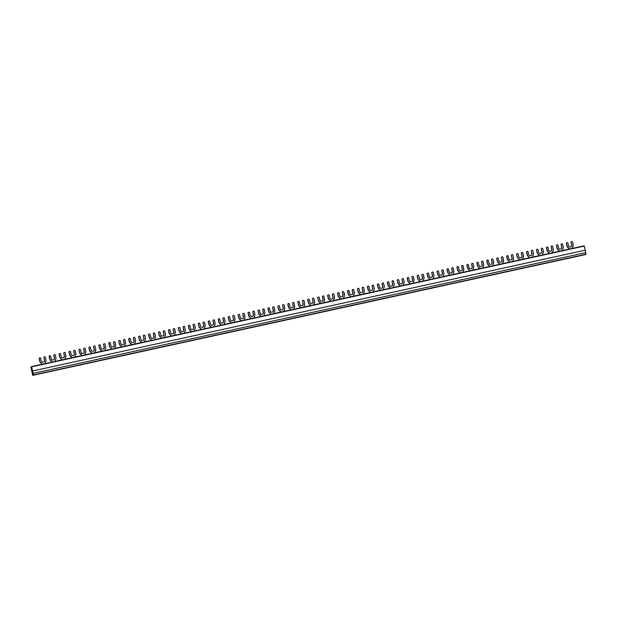 <?xml version="1.0" encoding="UTF-8"?>
<svg xmlns="http://www.w3.org/2000/svg" width="617" height="617" viewBox="0 0 617 617"><rect width="100%" height="100%" fill="white"/><g stroke="black" fill="none" stroke-linecap="round" stroke-linejoin="round"><path stroke-width="0.93" d="M30.85 366.953L32.709 375.367L32.508 372.097L33.195 375.113L585.811 254.366L585.317 250.186L32.632 370.964L31.583 366.567L33.318 374.426L31.428 368.526L32.67 374.766L30.85 366.953L31.583 366.791M32.701 370.933L33.195 375.113M41.763 364.346L41.686 363.32L41.91 364.315M44.223 356.973A0.571 0.563 62.4 0 0 43.861 357.636L44.571 360.081A1.72 1.697 62.4 0 1 43.714 361.971A1.72 1.697 62.4 0 1 41.254 360.806L40.683 358.284A0.571 0.563 -117.6 0 0 40.005 357.845L39.727 357.906A0.571 0.563 -117.6 0 0 39.588 357.96L39.449 358.03A0.571 0.563 62.4 0 0 39.164 358.662L39.735 361.176A3.162 3.108 62.4 0 0 41.547 363.39M43.645 362.002A1.72 1.697 -117.6 0 0 44.432 360.151L43.861 357.636M64.114 352.623A0.571 0.563 62.4 0 0 63.759 353.286L64.469 355.731A1.72 1.697 62.4 0 1 63.605 357.621A1.72 1.697 62.4 0 1 61.152 356.456L60.582 353.942A0.571 0.563 -117.6 0 0 59.903 353.502L59.625 353.564A0.571 0.563 -117.6 0 0 59.487 353.61L59.348 353.688A0.571 0.563 62.4 0 0 59.062 354.312L59.772 356.757A3.162 3.108 -117.6 0 0 61.577 358.971L61.8 359.966M63.536 357.659A1.72 1.697 -117.6 0 0 64.33 355.808L63.759 353.286M61.654 359.996L61.438 359.04A3.162 3.108 62.4 0 1 59.633 356.834L59.062 354.312M84.012 348.281A0.571 0.563 62.4 0 0 83.65 348.944L84.359 351.389A1.72 1.697 62.4 0 1 83.503 353.279A1.72 1.697 62.4 0 1 81.043 352.114L80.472 349.592A0.571 0.563 -117.6 0 0 79.794 349.153L79.516 349.214A0.571 0.563 -117.6 0 0 79.377 349.268L79.238 349.338A0.571 0.563 62.4 0 0 78.953 349.97L79.662 352.415A3.162 3.108 -117.6 0 0 81.475 354.621L81.699 355.616M83.434 353.31A1.72 1.697 -117.6 0 0 84.221 351.459L83.65 348.944M81.552 355.654L81.336 354.698A3.162 3.108 62.4 0 1 79.524 352.484L78.953 349.97M103.903 343.931A0.571 0.563 62.4 0 0 103.548 344.594L104.258 347.039A1.72 1.697 62.4 0 1 103.394 348.929A1.72 1.697 62.4 0 1 100.941 347.764L100.37 345.25A0.571 0.563 -117.6 0 0 99.692 344.81L99.414 344.864A0.571 0.563 -117.6 0 0 99.275 344.918L99.136 344.988A0.571 0.563 62.4 0 0 98.851 345.62L99.561 348.065A3.162 3.108 -117.6 0 0 101.365 350.279L101.589 351.274M103.324 348.967A1.72 1.697 -117.6 0 0 104.119 347.109L103.548 344.594M101.443 351.304L101.227 350.348A3.162 3.108 62.4 0 1 99.422 348.135L98.851 345.62M123.801 339.589A0.571 0.563 62.4 0 0 123.439 340.245L124.148 342.69A1.72 1.697 62.4 0 1 123.292 344.579A1.72 1.697 62.4 0 1 120.832 343.414L120.261 340.9A0.571 0.563 -117.6 0 0 119.582 340.461L119.305 340.522A0.571 0.563 -117.6 0 0 119.166 340.569L119.027 340.646A0.571 0.563 62.4 0 0 118.742 341.27L119.451 343.723A3.162 3.108 -117.6 0 0 121.264 345.929L121.487 346.924M123.223 344.618A1.72 1.697 -117.6 0 0 124.009 342.767L123.439 340.245M121.341 346.955L121.125 346.006A3.162 3.108 62.4 0 1 119.312 343.792L118.742 341.27M143.692 335.239A0.571 0.563 62.4 0 0 143.337 335.903L144.046 338.347A1.72 1.697 62.4 0 1 143.183 340.237A1.72 1.697 62.4 0 1 140.73 339.072L140.159 336.55A0.571 0.563 -117.6 0 0 139.473 336.111L139.203 336.172A0.571 0.563 -117.6 0 0 139.064 336.226L138.925 336.296A0.571 0.563 62.4 0 0 138.64 336.928L139.349 339.373A3.162 3.108 -117.6 0 0 141.154 341.587L141.378 342.582M143.113 340.268A1.72 1.697 -117.6 0 0 143.908 338.417L143.337 335.903M141.231 342.612L141.015 341.656A3.162 3.108 62.4 0 1 139.211 339.443L138.64 336.928M163.59 330.889A0.571 0.563 62.4 0 0 163.227 331.553L163.937 333.998A1.72 1.697 62.4 0 1 163.081 335.887A1.72 1.697 62.4 0 1 160.621 334.722L160.05 332.208A0.571 0.563 -117.6 0 0 159.371 331.769L159.093 331.83A0.571 0.563 -117.6 0 0 158.955 331.877L158.816 331.946A0.571 0.563 62.4 0 0 158.53 332.578L159.24 335.023A3.162 3.108 -117.6 0 0 161.045 337.237L161.276 338.232M163.011 335.926A1.72 1.697 -117.6 0 0 163.798 334.075L163.227 331.553M161.13 338.263L160.914 337.306A3.162 3.108 62.4 0 1 159.101 335.1L158.53 332.578M183.48 326.547A0.571 0.563 62.4 0 0 183.126 327.203L183.835 329.655A1.72 1.697 62.4 0 1 182.971 331.545A1.72 1.697 62.4 0 1 180.519 330.38L179.948 327.858A0.571 0.563 -117.6 0 0 179.262 327.419L178.992 327.48A0.571 0.563 -117.6 0 0 178.853 327.534L178.714 327.604A0.571 0.563 62.4 0 0 178.421 328.236L179.138 330.681A3.162 3.108 -117.6 0 0 180.943 332.887L181.167 333.882M182.902 331.576A1.72 1.697 -117.6 0 0 183.696 329.725L183.126 327.203M181.02 333.913L180.804 332.964A3.162 3.108 62.4 0 1 178.999 330.751L178.421 328.236M203.371 322.197A0.571 0.563 62.4 0 0 203.016 322.861L203.726 325.306A1.72 1.697 62.4 0 1 202.87 327.195A1.72 1.697 62.4 0 1 200.409 326.031L199.839 323.509A0.571 0.563 -117.6 0 0 199.16 323.077L198.882 323.131A0.571 0.563 -117.6 0 0 198.743 323.185L198.605 323.254A0.571 0.563 62.4 0 0 198.319 323.886L199.029 326.331A3.162 3.108 -117.6 0 0 200.833 328.545L201.065 329.54M202.792 327.226A1.72 1.697 -117.6 0 0 203.587 325.375L203.016 322.861M200.918 329.571L200.695 328.614A3.162 3.108 62.4 0 1 198.89 326.401L198.319 323.886M223.269 317.848A0.571 0.563 62.4 0 0 222.907 318.511L223.624 320.956A1.72 1.697 62.4 0 1 222.76 322.845A1.72 1.697 62.4 0 1 220.308 321.681L219.729 319.166A0.571 0.563 -117.6 0 0 219.05 318.727L218.773 318.788A0.571 0.563 -117.6 0 0 218.634 318.835L218.503 318.912A0.571 0.563 62.4 0 0 218.21 319.537L218.919 321.981A3.162 3.108 -117.6 0 0 220.732 324.195L220.955 325.19M222.691 322.884A1.72 1.697 -117.6 0 0 223.485 321.033L222.907 318.511M220.809 325.221L220.593 324.264A3.162 3.108 62.4 0 1 218.788 322.059L218.21 319.537M243.16 313.505A0.571 0.563 62.4 0 0 242.805 314.169L243.514 316.614A1.72 1.697 62.4 0 1 242.651 318.503A1.72 1.697 62.4 0 1 240.198 317.339L239.627 314.817A0.571 0.563 -117.6 0 0 238.949 314.377L238.671 314.439A0.571 0.563 -117.6 0 0 238.532 314.493L238.393 314.562A0.571 0.563 62.4 0 0 238.108 315.194L238.818 317.639A3.162 3.108 -117.6 0 0 240.622 319.853L240.854 320.84M242.581 318.534A1.72 1.697 -117.6 0 0 243.376 316.683L242.805 314.169M240.707 320.879L240.483 319.922A3.162 3.108 62.4 0 1 238.679 317.709L238.108 315.194M263.058 309.156A0.571 0.563 62.4 0 0 262.695 309.819L263.405 312.264A1.72 1.697 62.4 0 1 262.549 314.153A1.72 1.697 62.4 0 1 260.096 312.989L259.518 310.474A0.571 0.563 -117.6 0 0 258.839 310.035L258.562 310.096A0.571 0.563 -117.6 0 0 258.423 310.143L258.292 310.212A0.571 0.563 62.4 0 0 257.999 310.845L258.708 313.289A3.162 3.108 -117.6 0 0 260.521 315.503L260.744 316.498M262.48 314.192A1.72 1.697 -117.6 0 0 263.274 312.333L262.695 309.819M260.598 316.529L260.382 315.572A3.162 3.108 62.4 0 1 258.577 313.367L257.999 310.845M282.948 304.813A0.571 0.563 62.4 0 0 282.594 305.469L283.303 307.922A1.72 1.697 62.4 0 1 282.439 309.811A1.72 1.697 62.4 0 1 279.987 308.639L279.416 306.125A0.571 0.563 -117.6 0 0 278.737 305.685L278.46 305.747A0.571 0.563 -117.6 0 0 278.321 305.793L278.182 305.87A0.571 0.563 62.4 0 0 277.897 306.495L278.606 308.947A3.162 3.108 -117.6 0 0 280.411 311.153L280.642 312.148M282.37 309.842A1.72 1.697 -117.6 0 0 283.164 307.991L282.594 305.469M280.488 312.179L280.272 311.23A3.162 3.108 62.4 0 1 278.468 309.017L277.897 306.495M302.847 300.464A0.571 0.563 62.4 0 0 302.484 301.127L303.194 303.572A1.72 1.697 62.4 0 1 302.338 305.461A1.72 1.697 62.4 0 1 299.877 304.297L299.307 301.775A0.571 0.563 -117.6 0 0 298.628 301.335L298.35 301.397A0.571 0.563 -117.6 0 0 298.212 301.451L298.073 301.52A0.571 0.563 62.4 0 0 297.787 302.153L298.497 304.597A3.162 3.108 -117.6 0 0 300.309 306.811L300.533 307.806M302.268 305.492A1.72 1.697 -117.6 0 0 303.055 303.641L302.484 301.127M300.386 307.837L300.171 306.88A3.162 3.108 62.4 0 1 298.358 304.667L297.787 302.153M322.737 296.114A0.571 0.563 62.4 0 0 322.382 296.777L323.092 299.222A1.72 1.697 62.4 0 1 322.228 301.111A1.72 1.697 62.4 0 1 319.776 299.947L319.205 297.433A0.571 0.563 -117.6 0 0 318.526 296.993L318.249 297.055A0.571 0.563 -117.6 0 0 318.11 297.101L317.971 297.178A0.571 0.563 62.4 0 0 317.686 297.803L318.395 300.248A3.162 3.108 -117.6 0 0 320.2 302.461L320.424 303.456M322.159 301.15A1.72 1.697 -117.6 0 0 322.953 299.299L322.382 296.777M320.277 303.487L320.061 302.531A3.162 3.108 62.4 0 1 318.256 300.325L317.686 297.803M342.636 291.772A0.571 0.563 62.4 0 0 342.273 292.435L342.983 294.88A1.72 1.697 62.4 0 1 342.127 296.769A1.72 1.697 62.4 0 1 339.666 295.605L339.095 293.083A0.571 0.563 -117.6 0 0 338.417 292.643L338.139 292.705A0.571 0.563 -117.6 0 0 338 292.759L337.861 292.828A0.571 0.563 62.4 0 0 337.576 293.461L338.286 295.905A3.162 3.108 -117.6 0 0 340.098 298.111L340.322 299.106M342.057 296.8A1.72 1.697 -117.6 0 0 342.844 294.949L342.273 292.435M340.175 299.145L339.959 298.188A3.162 3.108 62.4 0 1 338.147 295.975L337.576 293.461M362.526 287.422A0.571 0.563 62.4 0 0 362.171 288.085L362.881 290.53A1.72 1.697 62.4 0 1 362.017 292.419A1.72 1.697 62.4 0 1 359.564 291.255L358.994 288.741A0.571 0.563 -117.6 0 0 358.315 288.301L358.037 288.355A0.571 0.563 -117.6 0 0 357.899 288.409L357.76 288.478A0.571 0.563 62.4 0 0 357.474 289.111L358.184 291.556A3.162 3.108 -117.6 0 0 359.989 293.769L360.212 294.764M361.948 292.458A1.72 1.697 -117.6 0 0 362.742 290.599L362.171 288.085M360.066 294.795L359.85 293.839A3.162 3.108 62.4 0 1 358.045 291.625L357.474 289.111M382.424 283.08A0.571 0.563 62.4 0 0 382.062 283.735L382.771 286.18A1.72 1.697 62.4 0 1 381.915 288.077A1.72 1.697 62.4 0 1 379.455 286.905L378.884 284.391A0.571 0.563 -117.6 0 0 378.206 283.951L377.928 284.013A0.571 0.563 -117.6 0 0 377.789 284.059L377.65 284.136A0.571 0.563 62.4 0 0 377.365 284.761L378.074 287.213A3.162 3.108 -117.6 0 0 379.887 289.419L380.111 290.414M381.846 288.108A1.72 1.697 -117.6 0 0 382.633 286.257L382.062 283.735M379.964 290.445L379.748 289.496A3.162 3.108 62.4 0 1 377.936 287.283L377.365 284.761M402.315 278.73A0.571 0.563 62.4 0 0 401.96 279.393L402.67 281.838A1.72 1.697 62.4 0 1 401.806 283.727A1.72 1.697 62.4 0 1 399.353 282.563L398.783 280.041A0.571 0.563 -117.6 0 0 398.096 279.601L397.826 279.663A0.571 0.563 -117.6 0 0 397.687 279.717L397.549 279.786A0.571 0.563 62.4 0 0 397.263 280.419L397.973 282.864A3.162 3.108 -117.6 0 0 399.777 285.077L400.001 286.072M401.736 283.758A1.72 1.697 -117.6 0 0 402.531 281.907L401.96 279.393M399.855 286.103L399.639 285.147A3.162 3.108 62.4 0 1 397.834 282.933L397.263 280.419M422.213 274.38A0.571 0.563 62.4 0 0 421.851 275.043L422.56 277.488A1.72 1.697 62.4 0 1 421.704 279.378A1.72 1.697 62.4 0 1 419.244 278.213L418.673 275.699A0.571 0.563 -117.6 0 0 417.994 275.259L417.717 275.321A0.571 0.563 -117.6 0 0 417.578 275.367L417.439 275.437A0.571 0.563 62.4 0 0 417.154 276.069L417.863 278.514A3.162 3.108 -117.6 0 0 419.668 280.727L419.899 281.722M421.635 279.416A1.72 1.697 -117.6 0 0 422.421 277.565L421.851 275.043M419.753 281.753L419.537 280.797A3.162 3.108 62.4 0 1 417.724 278.591L417.154 276.069M442.104 270.038A0.571 0.563 62.4 0 0 441.749 270.693L442.458 273.146A1.72 1.697 62.4 0 1 441.595 275.035A1.72 1.697 62.4 0 1 439.142 273.871L438.571 271.349A0.571 0.563 -117.6 0 0 437.885 270.909L437.615 270.971A0.571 0.563 -117.6 0 0 437.476 271.025L437.337 271.094A0.571 0.563 62.4 0 0 437.052 271.727L437.762 274.172A3.162 3.108 -117.6 0 0 439.566 276.377L439.79 277.372M441.525 275.066A1.72 1.697 -117.6 0 0 442.32 273.215L441.749 270.693M439.643 277.411L439.427 276.455A3.162 3.108 62.4 0 1 437.623 274.241L437.052 271.727M461.994 265.688A0.571 0.563 62.4 0 0 461.639 266.351L462.349 268.796A1.72 1.697 62.4 0 1 461.493 270.686A1.72 1.697 62.4 0 1 459.033 269.521L458.462 266.999A0.571 0.563 -117.6 0 0 457.783 266.567L457.506 266.621A0.571 0.563 -117.6 0 0 457.367 266.675L457.228 266.745A0.571 0.563 62.4 0 0 456.942 267.377L457.652 269.822A3.162 3.108 -117.6 0 0 459.457 272.035L459.688 273.03M461.416 270.724A1.72 1.697 -117.6 0 0 462.21 268.865L461.639 266.351M459.542 273.061L459.326 272.105A3.162 3.108 62.4 0 1 457.513 269.891L456.942 267.377M481.892 261.346A0.571 0.563 62.4 0 0 481.53 262.001L482.247 264.446A1.72 1.697 62.4 0 1 481.383 266.336A1.72 1.697 62.4 0 1 478.931 265.171L478.352 262.657A0.571 0.563 -117.6 0 0 477.674 262.217L477.396 262.279A0.571 0.563 -117.6 0 0 477.265 262.325L477.126 262.402A0.571 0.563 62.4 0 0 476.833 263.027L477.55 265.472A3.162 3.108 -117.6 0 0 479.355 267.685L479.579 268.68M481.314 266.374A1.72 1.697 -117.6 0 0 482.108 264.523L481.53 262.001M479.432 268.711L479.216 267.755A3.162 3.108 62.4 0 1 477.411 265.549L476.833 263.027M501.783 256.996A0.571 0.563 62.4 0 0 501.428 257.659L502.138 260.104A1.72 1.697 62.4 0 1 501.274 261.994A1.72 1.697 62.4 0 1 498.821 260.829L498.251 258.307A0.571 0.563 -117.6 0 0 497.572 257.867L497.294 257.929A0.571 0.563 -117.6 0 0 497.155 257.983L497.017 258.053A0.571 0.563 62.4 0 0 496.731 258.685L497.441 261.13A3.162 3.108 -117.6 0 0 499.246 263.343L499.477 264.338M501.205 262.024A1.72 1.697 -117.6 0 0 501.999 260.173L501.428 257.659M499.33 264.369L499.107 263.413A3.162 3.108 62.4 0 1 497.302 261.199L496.731 258.685M521.681 252.646A0.571 0.563 62.4 0 0 521.319 253.309L522.028 255.754A1.72 1.697 62.4 0 1 521.172 257.644A1.72 1.697 62.4 0 1 518.72 256.479L518.141 253.965A0.571 0.563 -117.6 0 0 517.462 253.525L517.185 253.587A0.571 0.563 -117.6 0 0 517.046 253.633L516.915 253.703A0.571 0.563 62.4 0 0 516.622 254.335L517.331 256.78A3.162 3.108 -117.6 0 0 519.144 258.993L519.367 259.988M521.103 257.682A1.72 1.697 -117.6 0 0 521.897 255.824L521.319 253.309M519.221 260.019L519.005 259.063A3.162 3.108 62.4 0 1 517.2 256.857L516.622 254.335M541.572 248.304A0.571 0.563 62.4 0 0 541.217 248.96L541.927 251.412A1.72 1.697 62.4 0 1 541.063 253.302A1.72 1.697 62.4 0 1 538.61 252.129L538.039 249.615A0.571 0.563 -117.6 0 0 537.361 249.175L537.083 249.237A0.571 0.563 -117.6 0 0 536.944 249.283L536.805 249.361A0.571 0.563 62.4 0 0 536.52 249.985L537.23 252.438A3.162 3.108 -117.6 0 0 539.034 254.644L539.266 255.639M540.993 253.332A1.72 1.697 -117.6 0 0 541.788 251.481L541.217 248.96M539.111 255.669L538.896 254.721A3.162 3.108 62.4 0 1 537.091 252.507L536.52 249.985M561.47 243.954A0.571 0.563 62.4 0 0 561.108 244.617L561.817 247.062A1.72 1.697 62.4 0 1 560.961 248.952A1.72 1.697 62.4 0 1 558.501 247.787L557.93 245.265A0.571 0.563 -117.6 0 0 557.251 244.826L556.974 244.887A0.571 0.563 -117.6 0 0 556.835 244.941L556.696 245.011A0.571 0.563 62.4 0 0 556.411 245.643L557.12 248.088A3.162 3.108 -117.6 0 0 558.933 250.301L559.156 251.296M560.892 248.983A1.72 1.697 -117.6 0 0 561.686 247.132L561.108 244.617M559.01 251.327L558.794 250.371A3.162 3.108 62.4 0 1 556.981 248.157L556.411 245.643M33.048 375.19L585.325 254.62L32.709 375.367M586.15 254.189L33.534 374.935M585.795 252.631L33.179 373.37M585.24 250.201L584.206 246.098M51.712 362.171L51.627 361.146L51.859 362.14M568.959 249.152L568.874 248.127L569.105 249.121M41.686 363.32A3.162 3.108 -117.6 0 1 39.874 361.107L39.303 358.585A0.571 0.563 -117.6 0 1 39.588 357.96M44 357.559A0.571 0.563 -117.6 0 1 44.424 356.881L44.702 356.819A0.571 0.563 -117.6 0 1 45.38 357.258L45.951 359.78A3.162 3.108 -117.6 0 1 45.272 362.534L45.504 363.529M59.201 354.243A0.571 0.563 -117.6 0 1 59.487 353.61M63.898 353.217A0.571 0.563 -117.6 0 1 64.322 352.538L64.6 352.477A0.571 0.563 -117.6 0 1 65.279 352.916L65.849 355.431A3.162 3.108 -117.6 0 1 65.171 358.184L65.394 359.179M79.092 349.893A0.571 0.563 -117.6 0 1 79.377 349.268M83.789 348.867A0.571 0.563 -117.6 0 1 84.213 348.189L84.49 348.127A0.571 0.563 -117.6 0 1 85.169 348.566L85.74 351.088A3.162 3.108 -117.6 0 1 85.061 353.842L85.293 354.837M98.99 345.551A0.571 0.563 -117.6 0 1 99.275 344.918M103.687 344.525A0.571 0.563 -117.6 0 1 104.111 343.839L104.389 343.785A0.571 0.563 -117.6 0 1 105.067 344.217L105.638 346.739A3.162 3.108 -117.6 0 1 104.959 349.492L105.183 350.487M118.88 341.201A0.571 0.563 -117.6 0 1 119.166 340.569M123.577 340.175A0.571 0.563 -117.6 0 1 124.002 339.497L124.279 339.435A0.571 0.563 -117.6 0 1 124.958 339.874L125.529 342.389A3.162 3.108 -117.6 0 1 124.85 345.142L125.081 346.137M138.771 336.851A0.571 0.563 -117.6 0 1 139.064 336.226M143.468 335.825A0.571 0.563 -117.6 0 1 143.9 335.147L144.17 335.085A0.571 0.563 -117.6 0 1 144.856 335.525L145.427 338.047A3.162 3.108 -117.6 0 1 144.748 340.8L144.972 341.795M158.669 332.509A0.571 0.563 -117.6 0 1 158.955 331.877M163.366 331.483A0.571 0.563 -117.6 0 1 163.79 330.805L164.068 330.743A0.571 0.563 -117.6 0 1 164.747 331.182L165.317 333.697A3.162 3.108 -117.6 0 1 164.639 336.45L164.862 337.445M178.56 328.159A0.571 0.563 -117.6 0 1 178.853 327.534M183.257 327.133A0.571 0.563 -117.6 0 1 183.689 326.455L183.959 326.393A0.571 0.563 -117.6 0 1 184.645 326.833L185.216 329.347A3.162 3.108 -117.6 0 1 184.537 332.108L184.761 333.103M198.458 323.817A0.571 0.563 -117.6 0 1 198.743 323.185M203.155 322.784A0.571 0.563 -117.6 0 1 203.579 322.105L203.857 322.043A0.571 0.563 -117.6 0 1 204.535 322.483L205.106 325.005A3.162 3.108 -117.6 0 1 204.428 327.758L204.651 328.753M218.349 319.467A0.571 0.563 -117.6 0 1 218.634 318.835M223.045 318.441A0.571 0.563 -117.6 0 1 223.477 317.763L223.747 317.701A0.571 0.563 -117.6 0 1 224.426 318.141L225.004 320.655A3.162 3.108 -117.6 0 1 224.326 323.408L224.549 324.403M238.247 315.117A0.571 0.563 -117.6 0 1 238.532 314.493M242.944 314.092A0.571 0.563 -117.6 0 1 243.368 313.413L243.646 313.351A0.571 0.563 -117.6 0 1 244.324 313.791L244.895 316.313A3.162 3.108 -117.6 0 1 244.216 319.066L244.44 320.061M258.137 310.775A0.571 0.563 -117.6 0 1 258.423 310.143M262.834 309.749A0.571 0.563 -117.6 0 1 263.258 309.063L263.536 309.009A0.571 0.563 -117.6 0 1 264.215 309.449L264.793 311.963A3.162 3.108 -117.6 0 1 264.107 314.716L264.338 315.711M278.036 306.425A0.571 0.563 -117.6 0 1 278.321 305.793M282.733 305.4A0.571 0.563 -117.6 0 1 283.157 304.721L283.434 304.659A0.571 0.563 -117.6 0 1 284.113 305.099L284.684 307.613A3.162 3.108 -117.6 0 1 284.005 310.374L284.229 311.369M297.926 302.083A0.571 0.563 -117.6 0 1 298.212 301.451M302.623 301.05A0.571 0.563 -117.6 0 1 303.047 300.371L303.325 300.309A0.571 0.563 -117.6 0 1 304.004 300.749L304.582 303.271A3.162 3.108 -117.6 0 1 303.896 306.024L304.127 307.019M317.824 297.733A0.571 0.563 -117.6 0 1 318.11 297.101M322.521 296.708A0.571 0.563 -117.6 0 1 322.946 296.029L323.223 295.967A0.571 0.563 -117.6 0 1 323.902 296.407L324.473 298.921A3.162 3.108 -117.6 0 1 323.794 301.674L324.018 302.669M337.715 293.383A0.571 0.563 -117.6 0 1 338 292.759M342.412 292.358A0.571 0.563 -117.6 0 1 342.836 291.679L343.114 291.617A0.571 0.563 -117.6 0 1 343.792 292.057L344.363 294.579A3.162 3.108 -117.6 0 1 343.684 297.332L343.916 298.327M357.613 289.041A0.571 0.563 -117.6 0 1 357.899 288.409M362.31 288.016A0.571 0.563 -117.6 0 1 362.734 287.329L363.012 287.275A0.571 0.563 -117.6 0 1 363.691 287.707L364.261 290.229A3.162 3.108 -117.6 0 1 363.583 292.982L363.806 293.977M377.504 284.692A0.571 0.563 -117.6 0 1 377.789 284.059M382.201 283.666A0.571 0.563 -117.6 0 1 382.625 282.987L382.902 282.925A0.571 0.563 -117.6 0 1 383.581 283.365L384.152 285.879A3.162 3.108 -117.6 0 1 383.473 288.633L383.705 289.628M397.394 280.342A0.571 0.563 -117.6 0 1 397.687 279.717M402.099 279.316A0.571 0.563 -117.6 0 1 402.523 278.637L402.801 278.575A0.571 0.563 -117.6 0 1 403.479 279.015L404.05 281.537A3.162 3.108 -117.6 0 1 403.371 284.29L403.595 285.285M417.293 276A0.571 0.563 -117.6 0 1 417.578 275.367M421.989 274.974A0.571 0.563 -117.6 0 1 422.414 274.295L422.691 274.233A0.571 0.563 -117.6 0 1 423.37 274.673L423.941 277.187A3.162 3.108 -117.6 0 1 423.262 279.941L423.493 280.936M437.183 271.65A0.571 0.563 -117.6 0 1 437.476 271.025M441.88 270.624A0.571 0.563 -117.6 0 1 442.312 269.945L442.582 269.884A0.571 0.563 -117.6 0 1 443.268 270.323L443.839 272.837A3.162 3.108 -117.6 0 1 443.16 275.598L443.384 276.593M457.081 267.308A0.571 0.563 -117.6 0 1 457.367 266.675M461.778 266.282A0.571 0.563 -117.6 0 1 462.202 265.595L462.48 265.534A0.571 0.563 -117.6 0 1 463.159 265.973L463.729 268.495A3.162 3.108 -117.6 0 1 463.051 271.249L463.274 272.244M476.972 262.958A0.571 0.563 -117.6 0 1 477.265 262.325M481.669 261.932A0.571 0.563 -117.6 0 1 482.101 261.253L482.371 261.192A0.571 0.563 -117.6 0 1 483.049 261.631L483.628 264.145A3.162 3.108 -117.6 0 1 482.949 266.899L483.173 267.894M496.87 258.608A0.571 0.563 -117.6 0 1 497.155 257.983M501.567 257.582A0.571 0.563 -117.6 0 1 501.991 256.903L502.269 256.842A0.571 0.563 -117.6 0 1 502.948 257.281L503.518 259.803A3.162 3.108 -117.6 0 1 502.84 262.557L503.063 263.552M516.761 254.266A0.571 0.563 -117.6 0 1 517.046 253.633M521.458 253.24A0.571 0.563 -117.6 0 1 521.882 252.554L522.159 252.5A0.571 0.563 -117.6 0 1 522.838 252.939L523.417 255.453A3.162 3.108 -117.6 0 1 522.738 258.207L522.961 259.202M536.659 249.916A0.571 0.563 -117.6 0 1 536.944 249.283M541.356 248.89A0.571 0.563 -117.6 0 1 541.78 248.211L542.058 248.15A0.571 0.563 -117.6 0 1 542.736 248.589L543.307 251.104A3.162 3.108 -117.6 0 1 542.628 253.865L542.852 254.86M556.549 245.574A0.571 0.563 -117.6 0 1 556.835 244.941M561.246 244.54A0.571 0.563 -117.6 0 1 561.671 243.862L561.948 243.8A0.571 0.563 -117.6 0 1 562.627 244.239L563.205 246.761A3.162 3.108 -117.6 0 1 562.519 249.515L562.75 250.51M55.445 361.354L55.221 360.359A3.162 3.108 -117.6 0 0 55.9 357.605L55.329 355.083A0.571 0.563 -117.6 0 0 54.651 354.652L54.373 354.706A0.571 0.563 -117.6 0 0 54.234 354.76L54.095 354.829A0.571 0.563 62.4 0 0 53.81 355.461L54.52 357.906A1.72 1.697 62.4 0 1 53.664 359.796A1.72 1.697 62.4 0 1 51.203 358.631L50.633 356.117A0.571 0.563 -117.6 0 0 49.954 355.677L49.676 355.731A0.571 0.563 -117.6 0 0 49.537 355.785L49.399 355.855A0.571 0.563 62.4 0 0 49.113 356.487L49.684 359.001A3.162 3.108 62.4 0 0 51.496 361.215M71.603 357.821L71.526 356.796L71.749 357.791M75.343 357.004L75.12 356.009A3.162 3.108 -117.6 0 0 75.798 353.256L75.22 350.741A0.571 0.563 -117.6 0 0 74.541 350.302L74.271 350.363A0.571 0.563 -117.6 0 0 74.133 350.41L73.994 350.487A0.571 0.563 62.4 0 0 73.701 351.112L74.418 353.556A1.72 1.697 62.4 0 1 73.554 355.454A1.72 1.697 62.4 0 1 71.102 354.281L70.523 351.767A0.571 0.563 -117.6 0 0 69.844 351.328L69.567 351.389A0.571 0.563 -117.6 0 0 69.436 351.435L69.297 351.513A0.571 0.563 62.4 0 0 69.004 352.137L69.582 354.659A3.162 3.108 62.4 0 0 71.387 356.873M91.501 353.479L91.416 352.454L91.648 353.448M95.234 352.662L95.01 351.667A3.162 3.108 -117.6 0 0 95.689 348.913L95.118 346.392A0.571 0.563 -117.6 0 0 94.44 345.952L94.162 346.014A0.571 0.563 -117.6 0 0 94.023 346.068L93.884 346.137A0.571 0.563 62.4 0 0 93.599 346.769L94.308 349.214A1.72 1.697 62.4 0 1 93.445 351.104A1.72 1.697 62.4 0 1 90.992 349.939L90.421 347.417A0.571 0.563 -117.6 0 0 89.743 346.978L89.465 347.039A0.571 0.563 -117.6 0 0 89.326 347.093L89.187 347.163A0.571 0.563 62.4 0 0 88.902 347.795L89.473 350.309A3.162 3.108 62.4 0 0 91.277 352.523M111.392 349.129L111.315 348.104L111.538 349.099M115.132 348.312L114.909 347.317A3.162 3.108 -117.6 0 0 115.587 344.564L115.009 342.049A0.571 0.563 -117.6 0 0 114.33 341.61L114.052 341.671A0.571 0.563 -117.6 0 0 113.914 341.718L113.783 341.787A0.571 0.563 62.4 0 0 113.489 342.42L114.199 344.864A1.72 1.697 62.4 0 1 113.343 346.754A1.72 1.697 62.4 0 1 110.89 345.589L110.312 343.075A0.571 0.563 -117.6 0 0 109.633 342.636L109.356 342.697A0.571 0.563 -117.6 0 0 109.217 342.743L109.086 342.813A0.571 0.563 62.4 0 0 108.793 343.445L109.371 345.967A3.162 3.108 62.4 0 0 111.176 348.173M131.282 344.787L131.205 343.754L131.436 344.749M135.023 343.97L134.799 342.975A3.162 3.108 -117.6 0 0 135.478 340.214L134.907 337.7A0.571 0.563 -117.6 0 0 134.228 337.26L133.951 337.322A0.571 0.563 -117.6 0 0 133.812 337.368L133.673 337.445A0.571 0.563 62.4 0 0 133.388 338.07L134.097 340.522A1.72 1.697 62.4 0 1 133.233 342.412A1.72 1.697 62.4 0 1 130.781 341.247L130.21 338.725A0.571 0.563 -117.6 0 0 129.531 338.286L129.254 338.347A0.571 0.563 -117.6 0 0 129.115 338.401L128.976 338.471A0.571 0.563 62.4 0 0 128.691 339.103L129.261 341.617A3.162 3.108 62.4 0 0 131.066 343.831M151.18 340.437L151.103 339.412L151.327 340.407M154.921 339.62L154.69 338.625A3.162 3.108 -117.6 0 0 155.376 335.872L154.798 333.35A0.571 0.563 -117.6 0 0 154.119 332.91L153.841 332.972A0.571 0.563 -117.6 0 0 153.702 333.026L153.571 333.095A0.571 0.563 62.4 0 0 153.278 333.728L153.988 336.172A1.72 1.697 62.4 0 1 153.132 338.062A1.72 1.697 62.4 0 1 150.671 336.897L150.101 334.375A0.571 0.563 -117.6 0 0 149.422 333.944L149.144 333.998A0.571 0.563 -117.6 0 0 149.005 334.052L148.867 334.121A0.571 0.563 62.4 0 0 148.581 334.753L149.152 337.268A3.162 3.108 62.4 0 0 150.964 339.481M171.071 336.088L170.994 335.062L171.218 336.057M174.812 335.27L174.588 334.275A3.162 3.108 -117.6 0 0 175.267 331.522L174.696 329.008A0.571 0.563 -117.6 0 0 174.017 328.568L173.739 328.63A0.571 0.563 -117.6 0 0 173.601 328.676L173.462 328.753A0.571 0.563 62.4 0 0 173.176 329.378L173.886 331.823A1.72 1.697 62.4 0 1 173.022 333.712A1.72 1.697 62.4 0 1 170.57 332.548L169.999 330.033A0.571 0.563 -117.6 0 0 169.32 329.594L169.043 329.655A0.571 0.563 -117.6 0 0 168.904 329.702L168.765 329.779A0.571 0.563 62.4 0 0 168.48 330.403L169.05 332.925A3.162 3.108 62.4 0 0 170.855 335.139M190.969 331.745L190.892 330.72L191.116 331.715M194.71 330.928L194.478 329.933A3.162 3.108 -117.6 0 0 195.157 327.18L194.586 324.658A0.571 0.563 -117.6 0 0 193.908 324.218L193.63 324.28A0.571 0.563 -117.6 0 0 193.491 324.334L193.352 324.403A0.571 0.563 62.4 0 0 193.067 325.036L193.777 327.48A1.72 1.697 62.4 0 1 192.92 329.37A1.72 1.697 62.4 0 1 190.46 328.205L189.889 325.683A0.571 0.563 -117.6 0 0 189.211 325.244L188.933 325.306A0.571 0.563 -117.6 0 0 188.794 325.36L188.655 325.429A0.571 0.563 62.4 0 0 188.37 326.061L188.941 328.576A3.162 3.108 62.4 0 0 190.753 330.789M210.86 327.396L210.783 326.37L211.006 327.365M214.6 326.578L214.377 325.583A3.162 3.108 -117.6 0 0 215.055 322.83L214.485 320.316A0.571 0.563 -117.6 0 0 213.806 319.876L213.528 319.93A0.571 0.563 -117.6 0 0 213.389 319.984L213.251 320.053A0.571 0.563 62.4 0 0 212.965 320.686L213.675 323.131A1.72 1.697 62.4 0 1 212.811 325.02A1.72 1.697 62.4 0 1 210.358 323.856L209.788 321.341A0.571 0.563 -117.6 0 0 209.109 320.902L208.831 320.963A0.571 0.563 -117.6 0 0 208.693 321.01L208.554 321.079A0.571 0.563 62.4 0 0 208.268 321.712L208.839 324.233A3.162 3.108 62.4 0 0 210.644 326.439M230.758 323.046L230.681 322.02L230.905 323.015M234.499 322.236L234.267 321.241A3.162 3.108 -117.6 0 0 234.946 318.48L234.375 315.966A0.571 0.563 -117.6 0 0 233.696 315.526L233.419 315.588A0.571 0.563 -117.6 0 0 233.28 315.634L233.141 315.711A0.571 0.563 62.4 0 0 232.856 316.336L233.565 318.788A1.72 1.697 62.4 0 1 232.709 320.678A1.72 1.697 62.4 0 1 230.249 319.513L229.678 316.991A0.571 0.563 -117.6 0 0 229 316.552L228.722 316.614A0.571 0.563 -117.6 0 0 228.583 316.66L228.444 316.737A0.571 0.563 62.4 0 0 228.159 317.362L228.73 319.884A3.162 3.108 62.4 0 0 230.542 322.097M250.649 318.704L250.571 317.678L250.795 318.673M254.389 317.886L254.165 316.891A3.162 3.108 -117.6 0 0 254.844 314.138L254.273 311.616A0.571 0.563 -117.6 0 0 253.595 311.176L253.317 311.238A0.571 0.563 -117.6 0 0 253.178 311.292L253.039 311.361A0.571 0.563 62.4 0 0 252.754 311.994L253.464 314.439A1.72 1.697 62.4 0 1 252.6 316.328A1.72 1.697 62.4 0 1 250.147 315.164L249.577 312.642A0.571 0.563 -117.6 0 0 248.89 312.21L248.62 312.264A0.571 0.563 -117.6 0 0 248.481 312.318L248.343 312.387A0.571 0.563 62.4 0 0 248.057 313.02L248.628 315.534A3.162 3.108 62.4 0 0 250.433 317.747M270.547 314.354L270.462 313.328L270.693 314.323M274.287 313.536L274.056 312.541A3.162 3.108 -117.6 0 0 274.735 309.788L274.164 307.274A0.571 0.563 -117.6 0 0 273.485 306.834L273.208 306.896A0.571 0.563 -117.6 0 0 273.069 306.942L272.93 307.011A0.571 0.563 62.4 0 0 272.645 307.644L273.354 310.089A1.72 1.697 62.4 0 1 272.498 311.978A1.72 1.697 62.4 0 1 270.038 310.814L269.467 308.299A0.571 0.563 -117.6 0 0 268.788 307.86L268.511 307.922A0.571 0.563 -117.6 0 0 268.372 307.968L268.233 308.045A0.571 0.563 62.4 0 0 267.948 308.67L268.518 311.192A3.162 3.108 62.4 0 0 270.331 313.397M290.437 310.012L290.36 308.978L290.584 309.973M294.178 309.194L293.954 308.199A3.162 3.108 -117.6 0 0 294.633 305.446L294.062 302.924A0.571 0.563 -117.6 0 0 293.376 302.484L293.106 302.546A0.571 0.563 -117.6 0 0 292.967 302.6L292.828 302.669A0.571 0.563 62.4 0 0 292.543 303.302L293.252 305.747A1.72 1.697 62.4 0 1 292.389 307.636A1.72 1.697 62.4 0 1 289.936 306.472L289.365 303.95A0.571 0.563 -117.6 0 0 288.679 303.51L288.409 303.572A0.571 0.563 -117.6 0 0 288.27 303.626L288.131 303.695A0.571 0.563 62.4 0 0 287.846 304.328L288.417 306.842A3.162 3.108 62.4 0 0 290.221 309.055M310.336 305.662L310.251 304.636L310.482 305.631M314.068 304.844L313.845 303.849A3.162 3.108 -117.6 0 0 314.523 301.096L313.953 298.574A0.571 0.563 -117.6 0 0 313.274 298.142L312.996 298.196A0.571 0.563 -117.6 0 0 312.858 298.25L312.719 298.32A0.571 0.563 62.4 0 0 312.433 298.952L313.143 301.397A1.72 1.697 62.4 0 1 312.287 303.286A1.72 1.697 62.4 0 1 309.827 302.122L309.256 299.607A0.571 0.563 -117.6 0 0 308.577 299.168L308.299 299.222A0.571 0.563 -117.6 0 0 308.161 299.276L308.022 299.345A0.571 0.563 62.4 0 0 307.736 299.978L308.307 302.5A3.162 3.108 62.4 0 0 310.12 304.705M330.226 301.312L330.149 300.286L330.373 301.281M333.967 300.494L333.743 299.507A3.162 3.108 -117.6 0 0 334.422 296.746L333.851 294.232A0.571 0.563 -117.6 0 0 333.165 293.792L332.895 293.854A0.571 0.563 -117.6 0 0 332.756 293.9L332.617 293.977A0.571 0.563 62.4 0 0 332.332 294.602L333.041 297.047A1.72 1.697 62.4 0 1 332.177 298.944A1.72 1.697 62.4 0 1 329.725 297.772L329.146 295.258A0.571 0.563 -117.6 0 0 328.468 294.818L328.198 294.88A0.571 0.563 -117.6 0 0 328.059 294.926L327.92 295.003A0.571 0.563 62.4 0 0 327.627 295.628L328.205 298.15A3.162 3.108 62.4 0 0 330.01 300.363M350.124 296.97L350.04 295.944L350.271 296.939M353.857 296.152L353.634 295.157A3.162 3.108 -117.6 0 0 354.312 292.404L353.742 289.882A0.571 0.563 -117.6 0 0 353.063 289.442L352.785 289.504A0.571 0.563 -117.6 0 0 352.646 289.558L352.508 289.628A0.571 0.563 62.4 0 0 352.222 290.26L352.932 292.705A1.72 1.697 62.4 0 1 352.068 294.594A1.72 1.697 62.4 0 1 349.615 293.43L349.045 290.908A0.571 0.563 -117.6 0 0 348.366 290.468L348.088 290.53A0.571 0.563 -117.6 0 0 347.949 290.584L347.811 290.653A0.571 0.563 62.4 0 0 347.525 291.286L348.096 293.8A3.162 3.108 62.4 0 0 349.901 296.013M370.015 292.62L369.938 291.594L370.161 292.589M373.755 291.802L373.532 290.808A3.162 3.108 -117.6 0 0 374.21 288.054L373.632 285.54A0.571 0.563 -117.6 0 0 372.953 285.1L372.676 285.162A0.571 0.563 -117.6 0 0 372.545 285.208L372.406 285.278A0.571 0.563 62.4 0 0 372.113 285.91L372.822 288.355A1.72 1.697 62.4 0 1 371.966 290.245A1.72 1.697 62.4 0 1 369.514 289.08L368.935 286.566A0.571 0.563 -117.6 0 0 368.256 286.126L367.979 286.188A0.571 0.563 -117.6 0 0 367.84 286.234L367.709 286.311A0.571 0.563 62.4 0 0 367.416 286.936L367.994 289.458A3.162 3.108 62.4 0 0 369.799 291.664M389.913 288.278L389.828 287.244L390.06 288.239M393.646 287.46L393.422 286.465A3.162 3.108 -117.6 0 0 394.101 283.712L393.53 281.19A0.571 0.563 -117.6 0 0 392.852 280.75L392.574 280.812A0.571 0.563 -117.6 0 0 392.435 280.858L392.296 280.936A0.571 0.563 62.4 0 0 392.011 281.56L392.72 284.013A1.72 1.697 62.4 0 1 391.857 285.902A1.72 1.697 62.4 0 1 389.404 284.738L388.833 282.216A0.571 0.563 -117.6 0 0 388.155 281.776L387.877 281.838A0.571 0.563 -117.6 0 0 387.738 281.892L387.599 281.961A0.571 0.563 62.4 0 0 387.314 282.594L387.885 285.108A3.162 3.108 62.4 0 0 389.689 287.321M409.804 283.928L409.727 282.902L409.95 283.897M413.544 283.11L413.313 282.116A3.162 3.108 -117.6 0 0 413.999 279.362L413.421 276.84A0.571 0.563 -117.6 0 0 412.742 276.408L412.464 276.462A0.571 0.563 -117.6 0 0 412.326 276.516L412.195 276.586A0.571 0.563 62.4 0 0 411.901 277.218L412.611 279.663A1.72 1.697 62.4 0 1 411.755 281.553A1.72 1.697 62.4 0 1 409.302 280.388L408.724 277.866A0.571 0.563 -117.6 0 0 408.045 277.434L407.768 277.488A0.571 0.563 -117.6 0 0 407.629 277.542L407.498 277.611A0.571 0.563 62.4 0 0 407.205 278.244L407.783 280.758A3.162 3.108 62.4 0 0 409.588 282.972M429.694 279.578L429.617 278.552L429.848 279.547M433.435 278.761L433.211 277.766A3.162 3.108 -117.6 0 0 433.89 275.012L433.319 272.498A0.571 0.563 -117.6 0 0 432.64 272.058L432.363 272.12A0.571 0.563 -117.6 0 0 432.224 272.166L432.085 272.244A0.571 0.563 62.4 0 0 431.8 272.868L432.509 275.313A1.72 1.697 62.4 0 1 431.645 277.203A1.72 1.697 62.4 0 1 429.193 276.038L428.622 273.524A0.571 0.563 -117.6 0 0 427.943 273.084L427.666 273.146A0.571 0.563 -117.6 0 0 427.527 273.192L427.388 273.269A0.571 0.563 62.4 0 0 427.103 273.894L427.674 276.416A3.162 3.108 62.4 0 0 429.478 278.629M449.592 275.236L449.515 274.21L449.739 275.205M453.333 274.418L453.102 273.424A3.162 3.108 -117.6 0 0 453.78 270.67L453.21 268.148A0.571 0.563 -117.6 0 0 452.531 267.709L452.253 267.77A0.571 0.563 -117.6 0 0 452.114 267.824L451.976 267.894A0.571 0.563 62.4 0 0 451.69 268.526L452.4 270.971A1.72 1.697 62.4 0 1 451.544 272.861A1.72 1.697 62.4 0 1 449.083 271.696L448.513 269.174A0.571 0.563 -117.6 0 0 447.834 268.734L447.556 268.796A0.571 0.563 -117.6 0 0 447.418 268.85L447.279 268.919A0.571 0.563 62.4 0 0 446.993 269.552L447.564 272.066A3.162 3.108 62.4 0 0 449.377 274.28M469.483 270.886L469.406 269.86L469.63 270.855M473.224 270.069L473 269.074A3.162 3.108 -117.6 0 0 473.679 266.32L473.108 263.806A0.571 0.563 -117.6 0 0 472.429 263.366L472.152 263.428A0.571 0.563 -117.6 0 0 472.013 263.474L471.874 263.544A0.571 0.563 62.4 0 0 471.589 264.176L472.298 266.621A1.72 1.697 62.4 0 1 471.434 268.511A1.72 1.697 62.4 0 1 468.982 267.346L468.411 264.832A0.571 0.563 -117.6 0 0 467.732 264.392L467.455 264.454A0.571 0.563 -117.6 0 0 467.316 264.5L467.177 264.57A0.571 0.563 62.4 0 0 466.892 265.202L467.462 267.724A3.162 3.108 62.4 0 0 469.267 269.93M489.381 266.536L489.304 265.511L489.528 266.505M493.122 265.726L492.89 264.732A3.162 3.108 -117.6 0 0 493.569 261.97L492.998 259.456A0.571 0.563 -117.6 0 0 492.32 259.017L492.042 259.078A0.571 0.563 -117.6 0 0 491.903 259.125L491.764 259.202A0.571 0.563 62.4 0 0 491.479 259.826L492.189 262.279A1.72 1.697 62.4 0 1 491.333 264.169A1.72 1.697 62.4 0 1 488.872 263.004L488.302 260.482A0.571 0.563 -117.6 0 0 487.623 260.042L487.345 260.104A0.571 0.563 -117.6 0 0 487.206 260.15L487.068 260.227A0.571 0.563 62.4 0 0 486.782 260.86L487.353 263.374A3.162 3.108 62.4 0 0 489.165 265.588M509.272 262.194L509.195 261.168L509.418 262.163M513.012 261.377L512.789 260.382A3.162 3.108 -117.6 0 0 513.467 257.628L512.897 255.106A0.571 0.563 -117.6 0 0 512.218 254.667L511.94 254.728A0.571 0.563 -117.6 0 0 511.802 254.782L511.663 254.852A0.571 0.563 62.4 0 0 511.377 255.484L512.087 257.929A1.72 1.697 62.4 0 1 511.223 259.819A1.72 1.697 62.4 0 1 508.77 258.654L508.2 256.132A0.571 0.563 -117.6 0 0 507.521 255.7L507.243 255.754A0.571 0.563 -117.6 0 0 507.105 255.808L506.966 255.878A0.571 0.563 62.4 0 0 506.68 256.51L507.251 259.024A3.162 3.108 62.4 0 0 509.056 261.238M529.17 257.844L529.093 256.819L529.317 257.813M532.911 257.027L532.679 256.032A3.162 3.108 -117.6 0 0 533.358 253.278L532.787 250.764A0.571 0.563 -117.6 0 0 532.109 250.325L531.831 250.386A0.571 0.563 -117.6 0 0 531.692 250.433L531.553 250.51A0.571 0.563 62.4 0 0 531.268 251.134L531.977 253.579A1.72 1.697 62.4 0 1 531.121 255.469A1.72 1.697 62.4 0 1 528.661 254.304L528.09 251.79A0.571 0.563 -117.6 0 0 527.412 251.35L527.134 251.412A0.571 0.563 -117.6 0 0 526.995 251.458L526.856 251.535A0.571 0.563 62.4 0 0 526.571 252.16L527.142 254.682A3.162 3.108 62.4 0 0 528.954 256.888M549.061 253.502L548.983 252.476L549.207 253.464M552.801 252.685L552.577 251.69A3.162 3.108 -117.6 0 0 553.256 248.936L552.685 246.414A0.571 0.563 -117.6 0 0 551.999 245.975L551.729 246.036A0.571 0.563 -117.6 0 0 551.59 246.09L551.451 246.16A0.571 0.563 62.4 0 0 551.166 246.792L551.876 249.237A1.72 1.697 62.4 0 1 551.012 251.127A1.72 1.697 62.4 0 1 548.559 249.962L547.989 247.44A0.571 0.563 -117.6 0 0 547.302 247.001L547.032 247.062A0.571 0.563 -117.6 0 0 546.893 247.116L546.755 247.186A0.571 0.563 62.4 0 0 546.469 247.818L547.04 250.332A3.162 3.108 62.4 0 0 548.845 252.546M548.983 252.476A3.162 3.108 -117.6 0 1 547.179 250.263L547.04 250.332M546.893 247.116A0.571 0.563 -117.6 0 0 546.6 247.741L547.179 250.263M551.297 246.715A0.571 0.563 -117.6 0 1 551.59 246.09M550.942 251.158A1.72 1.697 -117.6 0 0 551.737 249.307L551.166 246.792M529.093 256.819A3.162 3.108 -117.6 0 1 527.28 254.605L527.142 254.682M526.995 251.458A0.571 0.563 -117.6 0 0 526.71 252.091L527.28 254.605M531.407 251.065A0.571 0.563 -117.6 0 1 531.692 250.433M531.052 255.507A1.72 1.697 -117.6 0 0 531.839 253.656L531.268 251.134M509.195 261.168A3.162 3.108 -117.6 0 1 507.39 258.955L507.251 259.024M507.105 255.808A0.571 0.563 -117.6 0 0 506.819 256.441L507.39 258.955M511.516 255.407A0.571 0.563 -117.6 0 1 511.802 254.782M511.154 259.85A1.72 1.697 -117.6 0 0 511.948 257.999L511.377 255.484M489.304 265.511A3.162 3.108 -117.6 0 1 487.492 263.305L487.353 263.374M487.206 260.15A0.571 0.563 -117.6 0 0 486.921 260.783L487.492 263.305M491.618 259.757A0.571 0.563 -117.6 0 1 491.903 259.125M491.263 264.199A1.72 1.697 -117.6 0 0 492.05 262.348L491.479 259.826M469.406 269.86A3.162 3.108 -117.6 0 1 467.601 267.647L467.462 267.724M467.316 264.5A0.571 0.563 -117.6 0 0 467.03 265.133L467.601 267.647M471.727 264.107A0.571 0.563 -117.6 0 1 472.013 263.474M471.365 268.549A1.72 1.697 -117.6 0 0 472.159 266.698L471.589 264.176M449.515 274.21A3.162 3.108 -117.6 0 1 447.703 271.997L447.564 272.066M447.418 268.85A0.571 0.563 -117.6 0 0 447.132 269.475L447.703 271.997M451.829 268.449A0.571 0.563 -117.6 0 1 452.114 267.824M451.474 272.891A1.72 1.697 -117.6 0 0 452.261 271.04L451.69 268.526M429.617 278.552A3.162 3.108 -117.6 0 1 427.812 276.347L427.674 276.416M427.527 273.192A0.571 0.563 -117.6 0 0 427.242 273.825L427.812 276.347M431.939 272.799A0.571 0.563 -117.6 0 1 432.224 272.166M431.576 277.241A1.72 1.697 -117.6 0 0 432.37 275.39L431.8 272.868M409.727 282.902A3.162 3.108 -117.6 0 1 407.914 280.689L407.783 280.758M407.629 277.542A0.571 0.563 -117.6 0 0 407.343 278.174L407.914 280.689M412.04 277.149A0.571 0.563 -117.6 0 1 412.326 276.516M411.686 281.591A1.72 1.697 -117.6 0 0 412.48 279.732L411.901 277.218M389.828 287.244A3.162 3.108 -117.6 0 1 388.024 285.039L387.885 285.108M387.738 281.892A0.571 0.563 -117.6 0 0 387.453 282.517L388.024 285.039M392.15 281.491A0.571 0.563 -117.6 0 1 392.435 280.858M391.787 285.933A1.72 1.697 -117.6 0 0 392.582 284.082L392.011 281.56M369.938 291.594A3.162 3.108 -117.6 0 1 368.125 289.381L367.994 289.458M367.84 286.234A0.571 0.563 -117.6 0 0 367.555 286.866L368.125 289.381M372.252 285.841A0.571 0.563 -117.6 0 1 372.545 285.208M371.897 290.283A1.72 1.697 -117.6 0 0 372.691 288.432L372.113 285.91M350.04 295.944A3.162 3.108 -117.6 0 1 348.235 293.731L348.096 293.8M347.949 290.584A0.571 0.563 -117.6 0 0 347.664 291.209L348.235 293.731M352.361 290.183A0.571 0.563 -117.6 0 1 352.646 289.558M351.998 294.625A1.72 1.697 -117.6 0 0 352.793 292.774L352.222 290.26M330.149 300.286A3.162 3.108 -117.6 0 1 328.344 298.08L328.205 298.15M328.059 294.926A0.571 0.563 -117.6 0 0 327.766 295.558L328.344 298.08M332.463 294.533A0.571 0.563 -117.6 0 1 332.756 293.9M332.108 298.975A1.72 1.697 -117.6 0 0 332.902 297.124L332.332 294.602M310.251 304.636A3.162 3.108 -117.6 0 1 308.446 302.423L308.307 302.5M308.161 299.276A0.571 0.563 -117.6 0 0 307.875 299.908L308.446 302.423M312.572 298.883A0.571 0.563 -117.6 0 1 312.858 298.25M312.217 303.325A1.72 1.697 -117.6 0 0 313.004 301.466L312.433 298.952M290.36 308.978A3.162 3.108 -117.6 0 1 288.555 306.772L288.417 306.842M288.27 303.626A0.571 0.563 -117.6 0 0 287.977 304.25L288.555 306.772M292.674 303.225A0.571 0.563 -117.6 0 1 292.967 302.6M292.319 307.667A1.72 1.697 -117.6 0 0 293.114 305.816L292.543 303.302M270.462 313.328A3.162 3.108 -117.6 0 1 268.657 311.115L268.518 311.192M268.372 307.968A0.571 0.563 -117.6 0 0 268.087 308.6L268.657 311.115M272.783 307.575A0.571 0.563 -117.6 0 1 273.069 306.942M272.429 312.017A1.72 1.697 -117.6 0 0 273.215 310.166L272.645 307.644M250.571 317.678A3.162 3.108 -117.6 0 1 248.767 315.464L248.628 315.534M248.481 312.318A0.571 0.563 -117.6 0 0 248.188 312.95L248.767 315.464M252.893 311.917A0.571 0.563 -117.6 0 1 253.178 311.292M252.53 316.359A1.72 1.697 -117.6 0 0 253.325 314.508L252.754 311.994M230.681 322.02A3.162 3.108 -117.6 0 1 228.868 319.814L228.73 319.884M228.583 316.66A0.571 0.563 -117.6 0 0 228.298 317.292L228.868 319.814M232.995 316.266A0.571 0.563 -117.6 0 1 233.28 315.634M232.64 320.709A1.72 1.697 -117.6 0 0 233.427 318.858L232.856 316.336M210.783 326.37A3.162 3.108 -117.6 0 1 208.978 324.156L208.839 324.233M208.693 321.01A0.571 0.563 -117.6 0 0 208.407 321.642L208.978 324.156M213.104 320.616A0.571 0.563 -117.6 0 1 213.389 319.984M212.742 325.059A1.72 1.697 -117.6 0 0 213.536 323.208L212.965 320.686M190.892 330.72A3.162 3.108 -117.6 0 1 189.08 328.506L188.941 328.576M188.794 325.36A0.571 0.563 -117.6 0 0 188.509 325.984L189.08 328.506M193.206 324.958A0.571 0.563 -117.6 0 1 193.491 324.334M192.851 329.401A1.72 1.697 -117.6 0 0 193.638 327.55L193.067 325.036M170.994 335.062A3.162 3.108 -117.6 0 1 169.189 332.848L169.05 332.925M168.904 329.702A0.571 0.563 -117.6 0 0 168.618 330.334L169.189 332.848M173.315 329.308A0.571 0.563 -117.6 0 1 173.601 328.676M172.953 333.751A1.72 1.697 -117.6 0 0 173.747 331.9L173.176 329.378M151.103 339.412A3.162 3.108 -117.6 0 1 149.291 337.198L149.152 337.268M149.005 334.052A0.571 0.563 -117.6 0 0 148.72 334.684L149.291 337.198M153.417 333.658A0.571 0.563 -117.6 0 1 153.702 333.026M153.062 338.101A1.72 1.697 -117.6 0 0 153.857 336.242L153.278 333.728M131.205 343.754A3.162 3.108 -117.6 0 1 129.4 341.548L129.261 341.617M129.115 338.401A0.571 0.563 -117.6 0 0 128.83 339.026L129.4 341.548M133.527 338A0.571 0.563 -117.6 0 1 133.812 337.368M133.164 342.443A1.72 1.697 -117.6 0 0 133.958 340.592L133.388 338.07M111.315 348.104A3.162 3.108 -117.6 0 1 109.502 345.89L109.371 345.967M109.217 342.743A0.571 0.563 -117.6 0 0 108.931 343.376L109.502 345.89M113.628 342.35A0.571 0.563 -117.6 0 1 113.914 341.718M113.273 346.793A1.72 1.697 -117.6 0 0 114.068 344.942L113.489 342.42M91.416 352.454A3.162 3.108 -117.6 0 1 89.612 350.24L89.473 350.309M89.326 347.093A0.571 0.563 -117.6 0 0 89.041 347.718L89.612 350.24M93.738 346.692A0.571 0.563 -117.6 0 1 94.023 346.068M93.375 351.135A1.72 1.697 -117.6 0 0 94.17 349.284L93.599 346.769M71.526 356.796A3.162 3.108 -117.6 0 1 69.721 354.59L69.582 354.659M69.436 351.435A0.571 0.563 -117.6 0 0 69.143 352.068L69.721 354.59M73.839 351.042A0.571 0.563 -117.6 0 1 74.133 350.41M73.485 355.485A1.72 1.697 -117.6 0 0 74.279 353.634L73.701 351.112M51.627 361.146A3.162 3.108 -117.6 0 1 49.823 358.932L49.684 359.001M49.537 355.785A0.571 0.563 -117.6 0 0 49.252 356.418L49.823 358.932M53.949 355.392A0.571 0.563 -117.6 0 1 54.234 354.76M53.586 359.834A1.72 1.697 -117.6 0 0 54.381 357.976L53.81 355.461M572.692 248.335L572.468 247.34A3.162 3.108 -117.6 0 0 573.147 244.587L572.576 242.072A0.571 0.563 -117.6 0 0 571.897 241.633L571.62 241.687A0.571 0.563 -117.6 0 0 571.481 241.741L571.342 241.81A0.571 0.563 62.4 0 0 571.057 242.442L571.766 244.887A1.72 1.697 62.4 0 1 570.91 246.777A1.72 1.697 62.4 0 1 568.45 245.612L567.879 243.098A0.571 0.563 -117.6 0 0 567.2 242.658L566.923 242.72A0.571 0.563 -117.6 0 0 566.784 242.766L566.645 242.836A0.571 0.563 62.4 0 0 566.36 243.468L567.069 245.913A3.162 3.108 -117.6 0 0 568.874 248.127M566.499 243.399A0.571 0.563 -117.6 0 1 566.784 242.766M571.195 242.373A0.571 0.563 -117.6 0 1 571.481 241.741M570.841 246.815A1.72 1.697 -117.6 0 0 571.627 244.957L571.057 242.442M568.743 248.196A3.162 3.108 62.4 0 1 566.93 245.99L566.36 243.468M31.644 367.061L30.958 367.208M584.307 246.075L31.691 366.822M31.583 366.567L584.199 245.821"/></g></svg>
